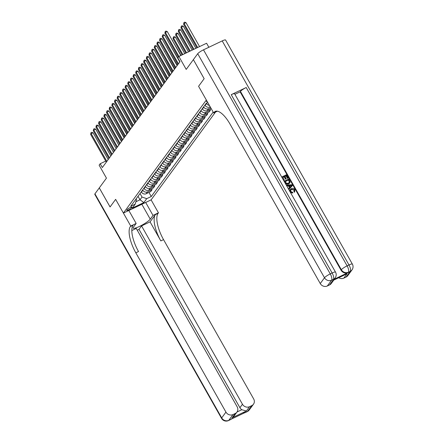 <?xml version="1.0" encoding="UTF-8"?>
<svg xmlns="http://www.w3.org/2000/svg" width="443" height="443" viewBox="0 0 443 443"><rect width="100%" height="100%" fill="white"/><g stroke="black" fill="none" stroke-linecap="round" stroke-linejoin="round"><path stroke-width="0.66" d="M206.914 101.026A2.846 0.504 150.5 0 0 206.516 101.43A2.846 0.504 150.5 0 0 206.432 101.691A2.846 0.504 150.5 0 0 207.252 101.624M208.863 47.268L206.588 43.248L178.878 56.449L177.815 57.9L179.974 61.71L102.339 167.543L100.184 163.733L99.121 165.178L106.453 178.13L99.282 187.904L110.063 206.959L115.64 199.356L110.074 206.947L99.293 187.893M178.878 56.449L186.21 69.407L193.381 59.644L204.145 78.704L198.58 86.291L206.338 100.013L123.403 213.072L151.113 199.871L215.497 112.096M131.455 207.939L131.925 207.302A2.758 0.493 150.5 0 0 132.003 207.047A2.758 0.493 150.5 0 0 129.816 207.734A2.758 0.493 150.5 0 0 127.279 209.511L126.814 210.148A2.758 0.493 150.5 0 0 126.737 210.403A2.758 0.493 150.5 0 0 128.924 209.716A2.758 0.493 150.5 0 0 131.455 207.939L131.028 207.18M135.885 201.748L139.999 199.787L142.015 197.041L146.738 198.663L151.268 196.504L213.183 112.101M146.738 198.663L143.875 202.567L132.341 208.06L135.204 204.157L136.472 199.682L136.067 198.962M207.806 102.604L206.183 103.374L130.674 206.316L135.204 204.157M128.83 210.486L136.162 223.444L130.735 226.03L115.64 199.356L123.403 213.072M105.739 161.086L100.184 163.733M138.022 196.293L139.999 199.787L143.875 202.567M140.038 193.547L142.015 197.041M141.311 191.813L141.478 192.107A3.561 3.256 36.3 0 0 146.201 193.724L150.731 191.57L152.11 189.687L151.606 188.801M142.69 189.931L142.856 190.224A3.561 3.256 36.3 0 0 147.58 191.847L152.11 189.687M143.964 188.197L144.13 188.491A3.561 3.256 36.3 0 0 148.848 190.113L153.383 187.954L154.762 186.071L154.258 185.185M145.343 186.32L145.509 186.614A3.561 3.256 36.3 0 0 150.227 188.231L154.762 186.071M146.616 184.581L146.783 184.875A3.561 3.256 36.3 0 0 151.5 186.497L156.03 184.338L157.409 182.461L156.911 181.569M147.995 182.704L148.161 182.998A3.561 3.256 36.3 0 0 152.879 184.62L157.409 182.461M149.269 180.971L149.435 181.265A3.561 3.256 36.3 0 0 154.153 182.881L158.683 180.722L160.061 178.845L159.558 177.953M150.648 179.088L150.808 179.382A3.561 3.256 36.3 0 0 155.532 181.004L160.061 178.845M151.916 177.355L152.082 177.649A3.561 3.256 36.3 0 0 156.805 179.265L161.335 177.111L162.714 175.229L162.21 174.343M153.295 175.472L153.461 175.766A3.561 3.256 36.3 0 0 158.184 177.388L162.714 175.229M154.568 173.739L154.734 174.033A3.561 3.256 36.3 0 0 159.458 175.655L163.988 173.495L165.366 171.613L164.862 170.727M155.947 171.862L156.113 172.155A3.561 3.256 36.3 0 0 160.837 173.772L165.366 171.613M157.221 170.123L157.387 170.417A3.561 3.256 36.3 0 0 162.105 172.039L166.64 169.879L168.019 168.002L167.515 167.111M158.6 168.246L158.766 168.539A3.561 3.256 36.3 0 0 163.484 170.162L168.019 168.002M159.873 166.513L160.039 166.806A3.561 3.256 36.3 0 0 164.757 168.423L169.287 166.263L170.666 164.386L170.167 163.495M161.252 164.63L161.418 164.923A3.561 3.256 36.3 0 0 166.136 166.546L170.666 164.386M162.526 162.897L162.692 163.19A3.561 3.256 36.3 0 0 167.41 164.813L171.939 162.653L173.318 160.77L172.814 159.884M163.904 161.019L164.071 161.307A3.561 3.256 36.3 0 0 168.789 162.93L173.318 160.77M165.173 159.281L165.339 159.574A3.561 3.256 36.3 0 0 170.062 161.197L174.592 159.037L175.971 157.154L175.467 156.268M166.551 157.403L166.718 157.697A3.561 3.256 36.3 0 0 171.441 159.314L175.971 157.154M167.825 155.665L167.991 155.958A3.561 3.256 36.3 0 0 172.715 157.581L177.244 155.421L178.623 153.544L178.119 152.652M169.204 153.787L169.37 154.081A3.561 3.256 36.3 0 0 174.093 155.703L178.623 153.544M170.477 152.054L170.644 152.348A3.561 3.256 36.3 0 0 175.362 153.965L179.897 151.805L181.276 149.928L180.772 149.036M171.856 150.171L172.022 150.465A3.561 3.256 36.3 0 0 176.74 152.087L181.276 149.928M173.13 148.438L173.296 148.732A3.561 3.256 36.3 0 0 178.014 150.354L182.549 148.195L183.928 146.312L183.424 145.426M174.509 146.561L174.675 146.849A3.561 3.256 36.3 0 0 179.393 148.471L183.928 146.312M175.782 144.822L175.949 145.116A3.561 3.256 36.3 0 0 180.666 146.738L185.196 144.579L186.575 142.701L186.077 141.81M177.161 142.945L177.327 143.239A3.561 3.256 36.3 0 0 182.045 144.855L186.575 142.701M178.435 141.212L178.595 141.5A3.561 3.256 36.3 0 0 183.319 143.122L187.849 140.963L189.227 139.085L188.724 138.194M179.814 139.329L179.974 139.623A3.561 3.256 36.3 0 0 184.698 141.245L189.227 139.085M181.082 137.596L181.248 137.889A3.561 3.256 36.3 0 0 185.971 139.506L190.501 137.347L191.88 135.469L191.376 134.583M182.461 135.713L182.627 136.007A3.561 3.256 36.3 0 0 187.35 137.629L191.88 135.469M183.734 133.98L183.9 134.273A3.561 3.256 36.3 0 0 188.624 135.896L193.154 133.736L194.532 131.853L194.028 130.967M185.113 132.103L185.279 132.396A3.561 3.256 36.3 0 0 190.003 134.013L194.532 131.853M186.387 130.364L186.553 130.657A3.561 3.256 36.3 0 0 191.271 132.28L195.806 130.12L197.185 128.243L196.681 127.351M187.766 128.487L187.932 128.78A3.561 3.256 36.3 0 0 192.65 130.403L197.185 128.243M189.039 126.753L189.205 127.041A3.561 3.256 36.3 0 0 193.923 128.664L198.453 126.504L199.832 124.627L199.333 123.735M190.418 124.871L190.584 125.164A3.561 3.256 36.3 0 0 195.302 126.787L199.832 124.627M191.692 123.137L191.858 123.431A3.561 3.256 36.3 0 0 196.576 125.048L201.105 122.894L202.484 121.011L201.98 120.125M193.07 121.255L193.237 121.548A3.561 3.256 36.3 0 0 197.955 123.171L202.484 121.011M194.339 119.521L194.505 119.815A3.561 3.256 36.3 0 0 199.228 121.437L203.758 119.278L205.137 117.395L204.633 116.509M195.717 117.644L195.884 117.938A3.561 3.256 36.3 0 0 200.607 119.555L205.137 117.395M196.991 115.905L197.157 116.199A3.561 3.256 36.3 0 0 201.881 117.821L206.41 115.662L207.789 113.785L207.285 112.893M198.37 114.028L198.536 114.322A3.561 3.256 36.3 0 0 203.259 115.944L207.789 113.785M199.643 112.295L199.81 112.588A3.561 3.256 36.3 0 0 204.528 114.205L209.063 112.046L210.442 110.169L209.938 109.277M201.022 110.412L201.188 110.706A3.561 3.256 36.3 0 0 205.906 112.328L210.442 110.169M202.296 108.679L202.462 108.972A3.561 3.256 36.3 0 0 207.18 110.595L211.233 108.662M203.675 106.796L203.841 107.09A3.561 3.256 36.3 0 0 208.559 108.712L210.691 107.699M204.948 105.063L205.115 105.356A3.561 3.256 36.3 0 0 209.832 106.979L210.187 106.807M206.383 103.28L206.493 103.479A3.561 3.256 36.3 0 0 209.384 105.395M151.268 196.504L148.953 192.412M108.192 159.563L93.041 132.784L91.169 133.675L106.852 161.39M90.643 134.401L91.014 132.634L91.169 133.675L90.643 134.401L106.32 162.116M91.014 132.634L91.762 132.28L93.041 132.784M121.615 141.267L111.536 123.974M111.392 123.713L111.769 123.863M110.844 155.947L95.694 129.168L93.822 130.065L109.504 157.774M93.29 130.785L93.667 129.024L93.822 130.065L93.29 130.785L108.972 158.5M93.667 129.024L94.414 128.664L95.694 129.168M113.497 152.331L98.346 125.557L96.474 126.449L112.151 154.164M95.943 127.169L96.314 125.408L96.474 126.449L95.943 127.169L111.625 154.884M96.314 125.408L97.067 125.048L98.346 125.557M116.149 148.715L100.998 121.941L99.127 122.833L114.803 150.548M98.595 123.558L98.966 121.792L99.127 122.833L98.595 123.558L114.272 151.268M98.966 121.792L99.714 121.437L100.998 121.941M124.267 137.651L114.189 120.358M114.045 120.103L114.416 120.247M126.914 134.035L116.841 116.742M116.697 116.487L117.068 116.636M129.566 130.425L119.494 113.126M119.35 112.871L119.721 113.02M118.796 145.105L103.651 118.325L101.779 119.217L117.456 146.932M101.248 119.942L101.619 118.176L101.779 119.217L101.248 119.942L116.924 147.657M101.619 118.176L102.366 117.821L103.651 118.325M132.219 126.809L122.146 109.515M122.002 109.255L122.373 109.404M132.064 208.946L129.051 210.381M249.226 409.996A5.338 5.338 0 0 1 247.216 411.658A5.338 1.933 -115.5 0 0 247.51 411.409L251.751 405.627A5.338 4.884 36.3 0 0 253.468 404.21L249.226 409.996A5.338 4.884 -143.7 0 1 247.51 411.409L228.787 420.329A5.338 4.884 -143.7 0 1 221.705 417.899L225.947 412.117A5.338 4.884 36.3 0 0 233.029 414.548L228.787 420.329A5.338 1.933 64.5 0 1 228.494 420.579A5.338 5.338 0 0 1 221.55 418.386A5.338 0.952 150.5 0 1 221.705 417.899L94.935 193.835L99.282 187.904M136.162 223.444L133.404 227.198A10.012 1.783 150.5 0 0 133.116 228.117A10.012 1.783 150.5 0 0 141.062 225.631A10.012 1.783 150.5 0 0 150.255 219.169L153.012 215.414L158.444 212.823L158.062 213.343A22.244 8.046 -115.5 0 0 163.539 239.624L253.656 398.91A5.338 4.884 36.3 0 1 253.468 404.21M130.735 226.03L130.353 226.55A22.244 8.046 -115.5 0 0 135.829 252.831L225.947 412.117M237.011 412.007L241.812 409.714L246.358 411.015L232.054 417.832L235.239 413.496A5.338 4.884 36.3 0 0 236.955 412.079A5.338 4.884 36.3 0 0 237.143 406.779L136.245 228.444L131.815 230.554M137.252 230.222L139.019 229.38L141.561 225.908L242.459 404.249A5.338 4.884 36.3 0 0 249.542 406.68L246.358 411.015M150.061 221.86L155.366 214.628A22.244 8.046 -115.5 0 0 160.842 240.914L150.061 221.86L141.561 225.908M235.239 413.496L233.029 414.548M221.55 418.386L94.78 194.322A5.338 0.952 -29.5 0 1 94.935 193.835M145.686 202.457L153.012 215.414M151.113 199.871L158.444 212.823M251.751 405.627L249.542 406.68M241.812 409.714A5.338 4.884 -143.7 0 1 239.918 407.715L242.459 404.249M139.019 229.38L239.918 407.715M130.353 226.55L133.05 225.266A22.244 8.046 -115.5 0 0 138.526 251.546L135.829 252.831M232.054 417.832L234.159 415.888L236.955 412.079M294.767 191.819L294.401 192.245L293.903 191.669L294.174 190.08L291.616 189.482L290.713 190.125M292.834 192.993L290.281 191.841L290.265 189.532L291.416 188.607C292.817 187.976 293.969 188.319 294.883 189.632L294.573 192.018L294.069 191.437L294.346 189.848L291.787 189.25L290.785 190.014L290.763 191.531L292.613 192.279L292.834 192.993L290.558 192.666M289.788 191.298L290.187 189.648M289.512 187.777L288.421 185.861L286.787 185.994M292.463 185.484L288.997 189.438L288.609 188.757L289.694 187.577L288.592 185.628L286.914 185.767L286.527 185.08L292.048 184.753L292.463 185.484L288.853 189.643M281.909 176.912L286.399 174.769L288.227 177.997L287.706 178.241L286.25 175.666L284.866 176.325L286.222 178.728L285.707 178.972L284.345 176.569L282.789 177.311L284.317 180.008L283.664 180.473L281.759 177.111M288.227 177.997L287.535 178.474L286.078 175.893L284.932 176.441M286.222 178.728L285.536 179.205L284.179 176.801L282.856 177.427M333.13 279.743L333.446 279.311A5.338 4.884 36.3 0 0 335.168 277.894L334.847 278.331A5.338 4.884 -143.7 0 1 333.13 279.743L348.109 272.606A5.338 4.884 -143.7 0 1 341.027 270.175L341.348 269.743L240.449 91.402A5.338 0.952 -29.5 0 1 246.214 87.526L231.235 94.664A5.338 0.952 -29.5 0 1 234.607 93.772L335.506 272.107A5.338 0.952 150.5 0 0 332.134 273.004L231.235 94.664M234.917 94.32L240.128 91.839L341.027 270.175M289.711 183.053L288.52 184.033L285.37 183.485M204.157 78.688L198.58 86.291L213.67 112.965L214.052 112.444A22.244 8.046 64.5 0 1 215.259 111.414A22.244 8.046 64.5 0 1 230.133 124.273L320.256 283.553L324.498 277.772L197.728 53.708L193.375 59.633L204.157 78.688M213.67 112.965L217.397 111.193M347.03 273.78L332.726 280.596L347.03 273.78L343.846 278.115L346.055 277.063L350.302 271.282L348.109 272.606M343.846 278.115A5.338 4.884 -143.7 0 1 338.784 277.761M246.214 87.526L347.113 265.866L348.984 264.975A5.338 1.933 -115.5 0 1 350.302 271.282A5.338 4.884 36.3 0 0 352.019 269.865L347.777 275.651A5.338 4.884 -143.7 0 1 346.055 277.063M197.728 53.708A5.338 0.952 -29.5 0 1 203.492 49.832L222.214 40.906A5.338 0.952 -29.5 0 1 225.587 40.014L352.357 264.078A5.338 0.952 150.5 0 0 348.984 264.975L222.214 40.906M333.706 280.181L331.259 283.52A5.338 4.884 -143.7 0 1 329.542 284.932L332.726 280.596M203.492 49.832L330.262 273.896L332.134 273.004A5.338 1.933 -115.5 0 1 333.446 279.311L331.574 280.203L327.333 285.984L329.542 284.932M327.333 285.984A5.338 4.884 -143.7 0 1 320.256 283.553M240.128 91.839L240.449 91.402M214.052 112.444L216.749 111.16A22.244 8.046 64.5 0 1 216.777 111.127M284.317 180.008L283.797 180.257M285.22 182.771L284.295 181.132L288.792 178.994L290.121 182.211L288.692 183.806C287.258 184.493 286.1 184.15 285.22 182.771L285.076 182.97M285.181 181.53L286.643 183.402L288.332 183.153L289.246 182.483L289.495 181.613L288.637 179.886L285.181 181.53M288.637 179.886L285.248 181.652M289.152 182.599L289.323 181.84L288.465 180.118M290.73 185.451L289.224 185.573L290.104 187.134L291.738 185.368L289.34 185.783M291.566 185.595L290.558 185.678M294.307 191.171L293.903 191.669M294.684 191.941L294.401 192.245M121.448 141.489L106.298 114.715L104.426 115.606L120.108 143.316M103.9 116.326L104.271 114.565L104.426 115.606L103.9 116.326L119.577 144.041M104.271 114.565L105.019 114.205L106.298 114.715M124.101 137.873L108.95 111.099L107.079 111.99L122.761 139.706M106.547 112.71L106.924 110.949L107.079 111.99L106.547 112.71L122.229 140.425M106.924 110.949L107.671 110.589L108.95 111.099M126.753 134.262L111.603 107.483L109.731 108.374L125.413 136.09M109.199 109.1L109.571 107.333L109.731 108.374L109.199 109.1L124.882 136.809M109.571 107.333L110.324 106.979L111.603 107.483M129.406 130.646L114.255 103.867L112.384 104.758L128.06 132.474M111.852 105.484L112.223 103.717L112.384 104.758L111.852 105.484L127.534 133.199M112.223 103.717L112.976 103.363L114.255 103.867M132.053 127.03L116.908 100.256L115.036 101.148L130.713 128.858M114.504 101.868L114.875 100.107L115.036 101.148L114.504 101.868L130.181 129.583M114.875 100.107L115.623 99.747L116.908 100.256M134.871 123.193L124.799 105.899M124.649 105.644L125.026 105.788M137.524 119.577L127.446 102.283M127.302 102.028L127.673 102.178M140.171 115.966L130.098 98.667M129.954 98.412L130.325 98.562M142.823 112.35L132.75 95.057M132.607 94.802L132.978 94.946M145.476 108.734L135.403 91.441M135.259 91.186L135.63 91.33M134.705 123.414L119.56 96.64L117.683 97.532L133.365 125.247M117.157 98.257L117.528 96.491L117.683 97.532L117.157 98.257L132.834 125.967M117.528 96.491L118.275 96.131L119.56 96.64M148.128 105.118L138.055 87.825M137.911 87.57L138.282 87.72M137.358 119.804L122.207 93.024L120.335 93.916L136.018 121.631M119.804 94.641L120.18 92.875L120.335 93.916L119.804 94.641L135.486 122.357M120.18 92.875L120.928 92.521L122.207 93.024M150.781 101.508L140.702 84.214M140.558 83.954L140.935 84.104M140.01 116.188L124.86 89.408L122.988 90.306L138.67 118.015M122.456 91.025L122.833 89.259L122.988 90.306L122.456 91.025L138.138 118.741M122.833 89.259L123.58 88.905L124.86 89.408M153.428 97.892L143.355 80.598M143.211 80.344L143.582 80.488M142.663 112.572L127.512 85.798L125.64 86.69L141.317 114.399M125.109 87.409L125.48 85.649L125.64 86.69L125.109 87.409L140.791 115.125M125.48 85.649L126.233 85.289L127.512 85.798M156.08 94.276L146.007 76.982M145.863 76.728L146.234 76.872M145.315 108.956L130.164 82.182L128.293 83.074L143.969 110.789M127.761 83.799L128.132 82.033L128.293 83.074L127.761 83.799L143.438 111.509M128.132 82.033L128.88 81.678L130.164 82.182M158.732 90.665L148.66 73.366M148.516 73.112L148.887 73.261M147.962 105.345L132.817 78.566L130.945 79.458L146.622 107.173M130.414 80.183L130.785 78.417L130.945 79.458L130.414 80.183L146.09 107.898M130.785 78.417L131.532 78.062L132.817 78.566M161.385 87.049L151.312 69.756M151.168 69.496L151.539 69.645M150.614 101.729L135.464 74.95L133.592 75.847L149.274 103.557M133.066 76.567L133.437 74.806L133.592 75.847L133.066 76.567L148.743 104.282M133.437 74.806L134.185 74.446L135.464 74.95M153.267 98.113L138.116 71.34L136.245 72.231L151.927 99.946M135.713 72.951L136.09 71.19L136.245 72.231L135.713 72.951L151.395 100.666M136.09 71.19L136.837 70.83L138.116 71.34M155.919 94.497L140.769 67.724L138.897 68.615L154.574 96.33M138.366 69.341L138.737 67.574L138.897 68.615L138.366 69.341L154.048 97.05M138.737 67.574L139.49 67.22L140.769 67.724M158.572 90.887L143.421 64.108L141.55 64.999L157.226 92.714M141.018 65.725L141.389 63.958L141.55 64.999L141.018 65.725L156.7 93.44M141.389 63.958L142.137 63.604L143.421 64.108M161.219 87.271L146.074 60.497L144.202 61.389L159.879 89.098M143.67 62.109L144.041 60.348L144.202 61.389L143.67 62.109L159.347 89.824M144.041 60.348L144.789 59.988L146.074 60.497M163.871 83.655L148.726 56.881L146.849 57.773L162.531 85.488M146.323 58.493L146.694 56.732L146.849 57.773L146.323 58.493L162 86.208M146.694 56.732L147.441 56.372L148.726 56.881M166.524 80.039L151.373 53.265L149.501 54.157L165.184 81.872M148.97 54.882L149.346 53.116L149.501 54.157L148.97 54.882L164.652 82.592M149.346 53.116L150.094 52.761L151.373 53.265M169.176 76.429L154.026 49.649L152.154 50.541L167.836 78.256M151.622 51.266L151.999 49.5L152.154 50.541L151.622 51.266L167.304 78.981M151.999 49.5L152.746 49.145L154.026 49.649M171.829 72.813L156.678 46.039L154.806 46.93L170.483 74.64M154.275 47.65L154.646 45.889L154.806 46.93L154.275 47.65L169.957 75.365M154.646 45.889L155.399 45.529L156.678 46.039M174.481 69.197L159.33 42.423L157.459 43.314L173.135 71.03M156.927 44.04L157.298 42.273L157.459 43.314L156.927 44.04L172.604 71.749M157.298 42.273L158.046 41.913L159.33 42.423M177.128 65.586L161.983 38.807L160.106 39.698L175.788 67.414M159.58 40.424L159.951 38.657L160.106 39.698L159.58 40.424L175.256 68.133M159.951 38.657L160.698 38.303L161.983 38.807M179.78 61.97L164.63 35.191L162.758 36.088L178.44 63.798M162.232 36.808L162.603 35.041L162.758 36.088L162.232 36.808L177.909 64.523M162.603 35.041L163.351 34.687L164.63 35.191M180.833 55.519L167.282 31.58L165.411 32.472L178.955 56.416M164.879 33.192L165.256 31.431L165.411 32.472L164.879 33.192L178.407 57.097M165.256 31.431L166.003 31.071L167.282 31.58M164.037 83.434L153.965 66.14M153.815 65.885L154.192 66.029M166.69 79.818L156.612 62.524M156.468 62.269L156.839 62.419M169.337 76.207L159.264 58.908M159.12 58.653L159.491 58.803M171.989 72.591L161.916 55.297M161.773 55.037L162.144 55.187M174.642 68.975L164.569 51.681M164.425 51.427L164.796 51.571M177.294 65.359L167.221 48.065M167.072 47.811L167.448 47.96M179.947 61.749L169.868 44.45M169.724 44.195L170.101 44.344M181.06 55.414L172.521 40.839M172.377 40.584L172.748 40.728M184.759 53.653L175.4 37.112L173.529 38.004L172.997 38.729L182.145 54.893M182.887 54.544L173.529 38.004L173.374 36.963L174.121 36.608L175.4 37.112M172.997 38.729L173.374 36.963M188.458 51.886L178.053 33.502L176.181 34.393L175.649 35.113L185.844 53.132M186.586 52.778L176.181 34.393L176.021 33.352L176.774 32.992L178.053 33.502M175.649 35.113L176.021 33.352M192.157 50.125L180.705 29.886L178.834 30.777L178.302 31.503L189.543 51.371M190.285 51.017L178.834 30.777L178.673 29.736L179.421 29.376L180.705 29.886M178.302 31.503L178.673 29.736M195.856 48.365L183.358 26.27L181.48 27.161L180.954 27.887L193.242 49.605M193.984 49.256L181.48 27.161L181.325 26.12L182.073 25.766L183.358 26.27M180.954 27.887L181.325 26.12M199.555 46.598L186.005 22.654L184.133 23.551L183.607 24.271L196.941 47.844M197.683 47.49L184.133 23.551L183.978 22.504L184.725 22.15L186.005 22.654M183.607 24.271L183.978 22.504M142.856 190.224L141.478 192.107M145.509 186.614L144.13 188.491M148.161 182.998L146.783 184.875M150.808 179.382L149.435 181.265M153.461 175.766L152.082 177.649M156.113 172.155L154.734 174.033M158.766 168.539L157.387 170.417M161.418 164.923L160.039 166.806M164.071 161.307L162.692 163.19M166.718 157.697L165.339 159.574M169.37 154.081L167.991 155.958M172.022 150.465L170.644 152.348M174.675 146.849L173.296 148.732M177.327 143.239L175.949 145.116M179.974 139.623L178.595 141.5M182.627 136.007L181.248 137.889M185.279 132.396L183.9 134.273M187.932 128.78L186.553 130.657M190.584 125.164L189.205 127.041M193.237 121.548L191.858 123.431M195.884 117.938L194.505 119.815M198.536 114.322L197.157 116.199M201.188 110.706L199.81 112.588M203.841 107.09L202.462 108.972M206.493 103.479L205.115 105.356M147.58 191.847L146.201 193.724M150.227 188.231L148.848 190.113M152.879 184.62L151.5 186.497M155.532 181.004L154.153 182.881M158.184 177.388L156.805 179.265M160.837 173.772L159.458 175.655M163.484 170.162L162.105 172.039M166.136 166.546L164.757 168.423M168.789 162.93L167.41 164.813M171.441 159.314L170.062 161.197M174.093 155.703L172.715 157.581M176.74 152.087L175.362 153.965M179.393 148.471L178.014 150.354M182.045 144.855L180.666 146.738M184.698 141.245L183.319 143.122M187.35 137.629L185.971 139.506M190.003 134.013L188.624 135.896M192.65 130.403L191.271 132.28M195.302 126.787L193.923 128.664M197.955 123.171L196.576 125.048M200.607 119.555L199.228 121.437M203.259 115.944L201.881 117.821M205.906 112.328L204.528 114.205M208.559 108.712L207.18 110.595M210.087 106.63L209.832 106.979M131.748 206.986L131.925 207.302M155.366 214.628L158.062 213.343M160.842 240.914L163.539 239.624M231.916 418.557A5.338 4.884 -143.7 0 1 230.659 419.438A5.338 1.933 -115.5 0 1 230.366 419.687A5.338 5.338 0 0 0 231.938 418.546M243.473 413.053A5.338 5.338 0 0 0 245.344 412.549A5.338 1.933 64.5 0 0 245.638 412.3A5.338 4.884 -143.7 0 1 244.126 412.738M141.838 204.289L150.255 219.169M341.348 269.743A5.338 4.884 36.3 0 0 348.425 272.174A5.338 1.933 64.5 0 0 347.113 265.866A5.338 0.952 150.5 0 0 341.348 269.743M324.498 277.772A5.338 4.884 36.3 0 0 331.574 280.203A5.338 1.933 64.5 0 0 330.262 273.896A5.338 0.952 150.5 0 0 324.498 277.772M230.366 419.687L228.494 420.579M247.216 411.658L245.344 412.549M352.019 269.865A5.338 5.338 0 0 0 352.357 264.078M335.168 277.894A5.338 5.338 0 0 0 335.506 272.107"/></g></svg>
